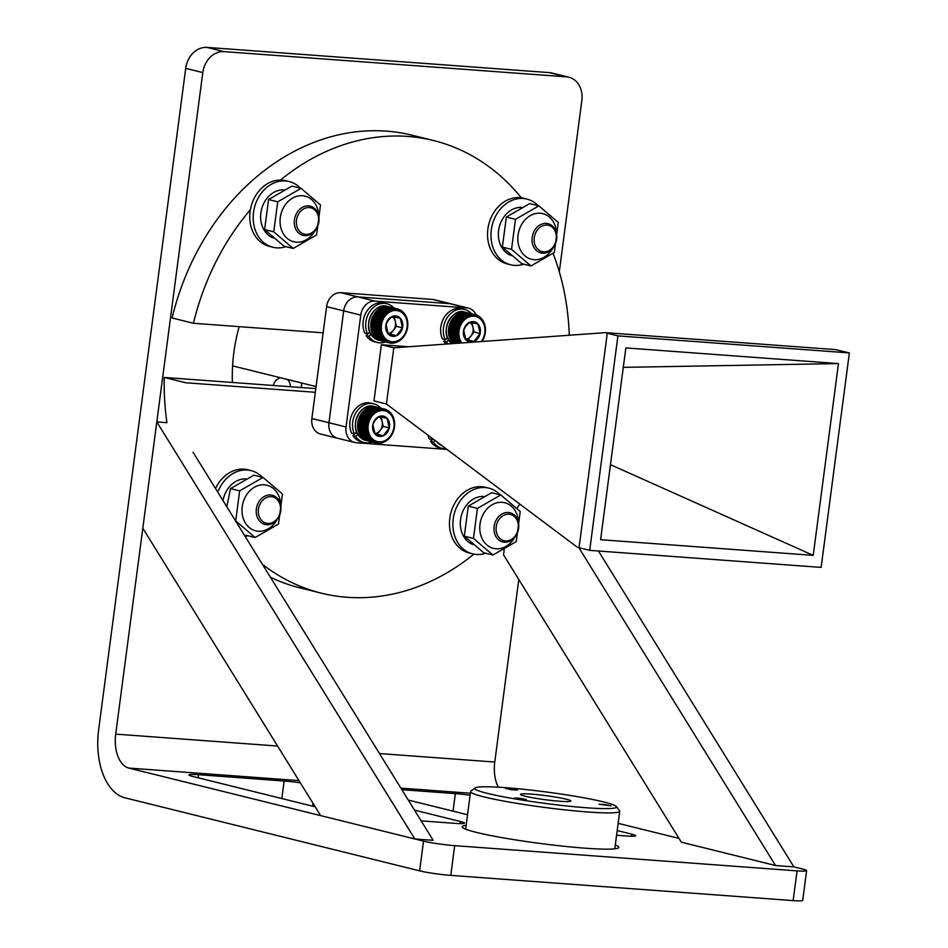 <?xml version="1.0" encoding="UTF-8"?>
<svg xmlns="http://www.w3.org/2000/svg" width="948" height="948" viewBox="0 0 948 948"><rect width="100%" height="100%" fill="white"/><g stroke="black" fill="none" stroke-linecap="round" stroke-linejoin="round"><path stroke-width="1.42" d="M466.143 825.353A78.98 6.352 7.5 0 0 462.162 826.775A78.98 6.352 7.5 0 0 503.909 837.973A78.98 6.352 7.5 0 0 585.307 848.199A78.98 6.352 7.5 0 0 618.771 847.394A78.98 6.352 7.5 0 0 615.288 844.988M277.574 746.04L115.703 734.119L202.801 72.581A22.562 18.296 -76.1 0 1 224.072 51.63L566.442 76.847A22.562 18.296 -76.1 0 1 568.942 77.25A22.562 18.296 -76.1 0 1 581.847 100.5L559.296 271.827M518.793 579.477L494.761 762.038A30.087 17.431 -85.8 0 0 498.293 787.184M239.169 326.645A150.424 122.008 103.9 0 0 232.402 382.471M224.072 51.63L206.996 47.4L549.366 72.617L566.442 76.847M206.996 47.4A22.562 18.296 103.9 0 0 185.713 68.351L202.801 72.581M115.703 734.119A30.087 17.431 -85.8 0 0 128.881 768.081L423.543 841.125L419.62 870.856L124.958 797.813A60.174 34.863 94.2 0 1 98.628 729.889L185.713 68.351M618.143 823.326L678.993 838.411M598.437 551.001L793.879 866.887L802.589 869.043A22.562 1.813 -172.5 0 1 806.618 870.643A22.562 1.813 -172.5 0 1 797.067 870.868L454.696 845.652A22.562 1.813 -172.5 0 1 423.543 841.125M568.942 77.25L551.855 73.02A22.562 18.296 103.9 0 0 549.366 72.617M419.62 870.856A22.562 1.813 7.5 0 0 450.774 875.383L793.144 900.6A22.562 1.813 7.5 0 0 802.707 900.375L806.618 870.643M300.326 782.823A22.562 1.813 7.5 0 0 284.151 781.01L198.559 774.706A22.562 1.813 7.5 0 0 188.996 774.931A22.562 1.813 7.5 0 0 193.025 776.53L315.174 806.807M421.137 820.861L454.969 823.35A22.562 1.813 7.5 0 0 464.52 823.125A22.562 1.813 7.5 0 0 460.491 821.525L414.489 810.125M470.113 795.23A22.562 1.813 7.5 0 0 455.324 793.618L401.845 789.684M616.567 835.259L626.154 835.958A22.562 1.813 7.5 0 0 635.705 835.733A22.562 1.813 7.5 0 0 631.676 834.133L617.195 830.543M408.268 800.065L467.542 814.747M519.86 798.252L526.341 799.591L520.89 799.365L514.409 798.026L519.86 798.252M510.972 788.677L517.454 790.016L512.003 789.779L505.521 788.44L510.972 788.677M604.575 804.496L611.057 805.836L599.124 804.26L604.575 804.496M539.554 791.118A71.456 5.747 7.5 0 0 475.102 787.942A71.456 5.747 7.5 0 0 551.748 804.26A71.456 5.747 7.5 0 0 616.33 806.535A71.456 5.747 7.5 0 0 539.554 791.118M475.102 787.942L470.895 791.142A75.212 6.043 7.5 0 0 470.587 791.592A75.212 6.043 7.5 0 0 551.582 808.324A75.212 6.043 7.5 0 0 619.731 811.227A75.212 6.043 7.5 0 0 619.554 810.706L616.33 806.535M543.488 795.36A25.406 2.038 -172.5 0 1 570.85 801.013A25.406 2.038 -172.5 0 1 547.826 800.029A25.406 2.038 -172.5 0 1 520.464 794.377A25.406 2.038 -172.5 0 1 543.488 795.36M473.893 554.13A233.161 189.114 -76.1 0 1 321.372 593.175L300.018 587.879A233.161 189.114 -76.1 0 1 270.393 577.214M193.025 452.172L433.177 840.319L414.833 838.968L156.811 421.931L166.943 422.678A233.161 189.114 -76.1 0 1 164.265 377.446L315.814 388.609M519.871 504.099A233.161 189.114 -76.1 0 1 516.956 508.223M321.372 593.175A233.161 189.114 -76.1 0 1 262.395 564.285M315.329 392.294L185.618 382.743L164.265 377.446M323.149 332.831L193.439 323.28L172.086 317.983A233.161 189.114 -76.1 0 1 412.214 135.244L433.568 140.541A233.161 189.114 -76.1 0 1 521.317 197.788M193.439 323.28A233.161 189.114 -76.1 0 1 250.391 209.674M280.478 180.049A233.161 189.114 -76.1 0 1 433.568 140.541M553.099 253.472A233.161 189.114 -76.1 0 1 569.262 335.26M156.811 421.931L142.816 528.226L320.625 815.612L414.833 838.968M504.206 549.591L503.518 554.793L681.328 842.18L775.535 865.536L578.873 547.66M793.879 866.887L775.535 865.536M552.921 248.044A23.51 19.067 -76.1 0 1 534.103 259.705A23.51 19.067 -76.1 0 1 518.058 235.068A23.51 19.067 -76.1 0 1 540.218 213.241A23.51 19.067 -76.1 0 1 556.512 233.599M530.951 265.95L554.319 252.512L558.277 222.472L538.855 205.87L515.487 219.32L511.529 249.36L530.951 265.95L521.803 263.686L502.381 247.084L511.529 249.36M515.487 219.32L506.339 217.045L502.381 247.084M538.855 205.87L529.707 203.607L506.339 217.045M511.375 255.581A24.826 20.133 -76.1 0 1 499.027 228.101A24.826 20.133 -76.1 0 1 521.59 207.363M526.946 199.068L523.533 198.227A33.844 27.456 103.9 0 0 489.986 220.339A33.844 27.456 103.9 0 0 500.781 261.198A33.844 27.456 103.9 0 0 507.239 263.923L510.652 264.776A33.844 27.456 -76.1 0 1 504.194 262.039A33.844 27.456 -76.1 0 1 493.41 221.192A33.844 27.456 -76.1 0 1 526.946 199.068A33.844 27.456 -76.1 0 1 533.404 201.806A33.844 27.456 -76.1 0 1 538.215 205.716M523.723 264.16A33.844 27.456 -76.1 0 1 510.652 264.776M546.38 223.408A15.038 12.206 -76.1 0 1 548.039 223.669A15.038 12.206 -76.1 0 1 556.488 240.2A15.038 12.206 -76.1 0 1 542.469 253.14A15.038 12.206 -76.1 0 1 540.798 252.879A15.038 12.206 -76.1 0 1 532.361 236.348A15.038 12.206 -76.1 0 1 546.38 223.408M547.043 225.103A13.545 10.985 -76.1 0 1 556.286 239.299A13.545 10.985 -76.1 0 1 543.512 251.86A13.545 10.985 -76.1 0 1 534.269 237.675A13.545 10.985 -76.1 0 1 547.043 225.103M488.884 488.149L485.471 487.296A33.844 27.456 103.9 0 0 451.935 509.42A33.844 27.456 103.9 0 0 462.719 550.267A33.844 27.456 103.9 0 0 469.189 553.004L472.602 553.845A33.844 27.456 -76.1 0 1 466.132 551.12A33.844 27.456 -76.1 0 1 455.348 510.261A33.844 27.456 -76.1 0 1 488.884 488.149A33.844 27.456 -76.1 0 1 495.354 490.874A33.844 27.456 -76.1 0 1 500.153 494.785M485.672 553.241A33.844 27.456 -76.1 0 1 472.602 553.845M289.176 181.554L285.763 180.713A33.844 27.456 103.9 0 0 252.227 202.825A33.844 27.456 103.9 0 0 263.011 243.683A33.844 27.456 103.9 0 0 269.469 246.409L272.894 247.262A33.844 27.456 -76.1 0 1 266.424 244.525A33.844 27.456 -76.1 0 1 255.64 203.678A33.844 27.456 -76.1 0 1 289.176 181.554A33.844 27.456 -76.1 0 1 295.634 184.291A33.844 27.456 -76.1 0 1 300.445 188.202M285.964 246.646A33.844 27.456 -76.1 0 1 272.894 247.262M217.791 492.19A33.844 27.456 -76.1 0 1 251.113 470.635A33.844 27.456 -76.1 0 1 257.583 473.36A33.844 27.456 -76.1 0 1 262.395 477.271M247.902 535.727A33.844 27.456 -76.1 0 1 245.177 536.461M251.113 470.635L247.701 469.781A33.844 27.456 103.9 0 0 215.54 488.564M473.313 544.662A24.826 20.133 -76.1 0 1 460.965 517.17A24.826 20.133 -76.1 0 1 483.539 496.444M273.605 238.067A24.826 20.133 -76.1 0 1 261.257 210.586A24.826 20.133 -76.1 0 1 283.819 189.849M223.005 500.639A24.826 20.133 -76.1 0 1 245.769 478.93M514.871 537.125A23.51 19.067 -76.1 0 1 496.053 548.774A23.51 19.067 -76.1 0 1 479.996 524.137A23.51 19.067 -76.1 0 1 502.167 502.322A23.51 19.067 -76.1 0 1 518.449 522.68M492.889 555.03L516.269 541.581L520.227 511.541L500.805 494.951L477.425 508.389L473.467 538.428L492.889 555.03L483.741 552.767L464.33 536.165L473.467 538.428M477.425 508.389L468.276 506.125L464.33 536.165M500.805 494.951L491.656 492.687L468.276 506.125M315.163 230.53A23.51 19.067 -76.1 0 1 296.333 242.19A23.51 19.067 -76.1 0 1 280.288 217.554A23.51 19.067 -76.1 0 1 302.448 195.726A23.51 19.067 -76.1 0 1 318.741 216.085M293.181 248.435L316.561 234.997L320.507 204.958L301.085 188.356L277.717 201.806L273.759 231.845L293.181 248.435L284.033 246.172L264.611 229.582L273.759 231.845M277.717 201.806L268.568 199.53L264.611 229.582M301.085 188.356L291.948 186.092L268.568 199.53M277.1 519.611A23.51 19.067 -76.1 0 1 258.283 531.259A23.51 19.067 -76.1 0 1 242.238 506.623A23.51 19.067 -76.1 0 1 264.397 484.807A23.51 19.067 -76.1 0 1 280.679 505.166M255.119 537.516L278.499 524.066L282.457 494.026L263.034 477.436L239.654 490.874L235.708 520.914L255.119 537.516L245.982 535.253M239.654 490.874L230.506 488.611L226.821 506.789M263.034 477.436L253.886 475.173L230.506 488.611M508.318 512.477A15.038 12.206 -76.1 0 1 509.988 512.75A15.038 12.206 -76.1 0 1 518.426 529.268A15.038 12.206 -76.1 0 1 504.407 542.22A15.038 12.206 -76.1 0 1 502.748 541.948A15.038 12.206 -76.1 0 1 494.299 525.429A15.038 12.206 -76.1 0 1 508.318 512.477M508.981 514.183A13.545 10.985 -76.1 0 1 518.224 528.368A13.545 10.985 -76.1 0 1 505.462 540.941A13.545 10.985 -76.1 0 1 496.219 526.744A13.545 10.985 -76.1 0 1 508.981 514.183M308.61 205.894A15.038 12.206 -76.1 0 1 310.269 206.154A15.038 12.206 -76.1 0 1 318.718 222.685A15.038 12.206 -76.1 0 1 304.699 235.625A15.038 12.206 -76.1 0 1 303.04 235.365A15.038 12.206 -76.1 0 1 294.591 218.834A15.038 12.206 -76.1 0 1 308.61 205.894M309.273 207.588A13.545 10.985 -76.1 0 1 318.516 221.785A13.545 10.985 -76.1 0 1 305.742 234.346A13.545 10.985 -76.1 0 1 296.499 220.161A13.545 10.985 -76.1 0 1 309.273 207.588M270.559 494.975A15.038 12.206 -76.1 0 1 272.218 495.235A15.038 12.206 -76.1 0 1 280.655 511.754A15.038 12.206 -76.1 0 1 266.637 524.706A15.038 12.206 -76.1 0 1 264.978 524.434A15.038 12.206 -76.1 0 1 256.529 507.915A15.038 12.206 -76.1 0 1 270.559 494.975M271.211 496.669A13.545 10.985 -76.1 0 1 280.454 510.854A13.545 10.985 -76.1 0 1 267.692 523.426A13.545 10.985 -76.1 0 1 258.449 509.23A13.545 10.985 -76.1 0 1 271.211 496.669M476.121 314.937A15.038 12.206 103.9 0 0 468.62 308.183A15.038 12.206 103.9 0 0 466.961 307.91L449.885 303.68L357.87 296.902L374.946 301.132A15.038 12.206 103.9 0 0 360.761 315.103L346.044 426.967A15.038 12.206 103.9 0 0 354.647 442.467L337.559 438.237A15.038 12.206 -76.1 0 1 328.956 422.737L343.686 310.873L328.956 422.737A15.038 12.206 103.9 0 0 337.559 438.249A15.038 12.206 103.9 0 0 337.938 438.332M337.559 438.249L320.483 434.006A15.038 12.206 -76.1 0 1 311.868 418.506L346.044 426.967M360.761 315.103L326.598 306.642L311.868 418.506M326.598 306.642A15.038 12.206 -76.1 0 1 340.782 292.671L357.823 296.902M449.838 303.68L432.798 299.45L340.782 292.671M432.798 299.45A15.038 12.206 -76.1 0 1 434.457 299.722L451.165 303.858M316.075 386.571L232.58 365.881M290.396 386.737A10.701 8.674 103.9 0 0 287.505 379.496M280.324 377.719A10.701 8.674 103.9 0 0 273.285 385.481M301.251 387.542L301.843 383.051M381.369 344.74L393.811 347.821L386.417 403.99L373.974 400.909L381.369 344.74L409.015 346.778M386.417 403.99L577.19 547.126L579.038 547.719L607.277 333.246L605.428 332.653L393.811 347.821M354.647 442.467A15.038 12.206 103.9 0 0 356.306 442.74L447.006 449.411M605.428 332.653L835.389 349.599L849.372 352.929L617.93 335.876L607.277 333.246M617.93 335.876L589.692 550.35L579.038 547.719M589.692 550.35L821.134 567.402L849.372 352.929M838.47 363.582L813.218 555.362L600.594 539.708L625.846 347.916L838.47 363.582L623.286 367.362M813.218 555.362L610.476 464.686M449.885 303.68A15.038 12.206 -76.1 0 1 451.544 303.941L468.62 308.183M343.686 310.873A15.038 12.206 -76.1 0 1 357.87 296.902M374.946 301.132L466.961 307.91M447.527 337.772L445.133 339.526L442.42 338.863A19.967 16.187 -76.1 0 1 443.747 318.173A19.967 16.187 -76.1 0 1 459.638 308.432A19.967 16.187 -76.1 0 1 461.842 308.787L464.556 309.451A19.967 16.187 -76.1 0 1 471.547 313.741M445.133 339.526A19.967 16.187 -76.1 0 1 446.461 318.848A19.967 16.187 -76.1 0 1 462.351 309.107A19.967 16.187 -76.1 0 1 464.556 309.451M446.081 344.112A19.967 16.187 -76.1 0 1 443.794 341.363L446.508 342.027L448.605 339.941M448.013 343.97A19.967 16.187 -76.1 0 1 446.508 342.027M443.794 341.363L447.018 338.152M469.627 322.332A8.959 7.264 -76.1 0 1 472.957 327.238A8.959 7.264 -76.1 0 1 471.026 335.983L474.047 332.037L471.926 322.676M465.906 325.318A10.345 8.39 103.9 0 0 463.691 330.141L465.918 326.005L469.722 322.249A10.345 8.39 103.9 0 0 465.906 325.318M455.407 343.437L452.362 342.69A17.479 14.173 103.9 0 0 452.587 342.927A17.479 14.173 103.9 0 0 452.8 343.164L454.258 343.52M456.675 343.354L451.935 342.181A17.479 14.173 103.9 0 1 451.544 341.647L458.014 343.259M451.153 341.09A17.479 14.173 103.9 0 1 450.798 340.522L459.733 342.501L459.33 343.117L451.153 341.09L451.414 340.439M450.466 339.917A17.479 14.173 103.9 0 1 450.158 339.313L459.093 341.327L458.642 341.944L450.466 339.917L450.774 339.266M449.862 338.673A17.479 14.173 103.9 0 1 449.601 338.021L458.536 340.083L458.038 340.699L449.862 338.673L450.217 338.021M449.364 337.358A17.479 14.173 103.9 0 1 449.151 336.682L458.085 338.78L457.54 339.384L449.364 337.358L449.767 336.718M448.961 335.971A17.479 14.173 103.9 0 1 448.807 335.272L457.742 337.417L457.137 337.998L448.961 335.971L449.423 335.355M448.665 334.549A17.479 14.173 103.9 0 1 448.558 333.826L457.493 336.007L456.841 336.576L448.665 334.549L449.174 333.945M448.428 332.345L457.374 334.964L448.487 333.092L448.428 332.345A17.479 14.173 103.9 0 0 448.487 333.092M448.404 330.852L457.315 333.506L448.404 331.599L448.404 330.852A17.479 14.173 103.9 0 0 448.404 331.599M448.487 329.347L457.351 332.037L448.44 330.094L449.044 329.975L448.487 329.347A17.479 14.173 103.9 0 0 448.44 330.094M448.688 327.83L457.505 330.568L448.582 328.577L448.688 327.83A17.479 14.173 103.9 0 0 448.582 328.577M448.985 326.337L457.766 329.098L448.831 327.084L449.53 326.645L448.985 326.337A17.479 14.173 103.9 0 0 448.831 327.084M449.399 324.868L458.121 327.653L449.186 325.591L449.921 325.211L449.399 324.868A17.479 14.173 103.9 0 0 449.186 325.591M449.909 323.434L458.714 325.863L449.636 324.145L450.264 324.18L449.909 323.434A17.479 14.173 103.9 0 0 449.636 324.145M450.513 322.047L459.306 324.5L450.205 322.735L450.513 322.047A17.479 14.173 103.9 0 0 450.205 322.735M451.212 320.72L459.97 323.197L450.857 321.372L451.663 321.135L451.212 320.72A17.479 14.173 103.9 0 0 450.857 321.372M459.78 322.107L451.604 320.08A17.479 14.173 103.9 0 1 452.006 319.464L460.171 321.491L460.74 321.964L459.78 322.107A17.479 14.173 103.9 0 0 459.389 322.747M460.61 320.874L452.433 318.848A17.479 14.173 103.9 0 1 452.871 318.279L461.048 320.306L461.344 321.111L460.61 320.874A17.479 14.173 103.9 0 0 460.171 321.491M461.522 319.737L453.345 317.71A17.479 14.173 103.9 0 1 453.819 317.177L461.996 319.203L462.494 319.713L461.522 319.737A17.479 14.173 103.9 0 0 461.048 320.306M462.494 318.682L454.329 316.656A17.479 14.173 103.9 0 1 454.839 316.17L463.003 318.196L463.205 318.99L462.494 318.682A17.479 14.173 103.9 0 0 461.996 319.203M463.548 317.734L455.372 315.708A17.479 14.173 103.9 0 1 455.905 315.269L463.548 317.734A17.479 14.173 103.9 0 0 463.003 318.196M464.65 316.881L456.474 314.854A17.479 14.173 103.9 0 1 457.043 314.475L464.65 316.881A17.479 14.173 103.9 0 0 464.082 317.296M465.8 316.146L457.623 314.12A17.479 14.173 103.9 0 1 458.204 313.8L465.8 316.146A17.479 14.173 103.9 0 0 465.207 316.502M466.985 315.53L458.808 313.504A17.479 14.173 103.9 0 1 459.413 313.243L466.985 315.53A17.479 14.173 103.9 0 0 466.38 315.826M468.205 315.032L460.029 313.006A17.479 14.173 103.9 0 1 460.645 312.804L468.205 315.032A17.479 14.173 103.9 0 0 467.589 315.269M469.45 314.665L461.273 312.639A17.479 14.173 103.9 0 1 461.901 312.496L469.45 314.665A17.479 14.173 103.9 0 0 468.822 314.831M470.706 314.416L462.529 312.39A17.479 14.173 103.9 0 1 463.145 312.319L470.706 314.416A17.479 14.173 103.9 0 0 470.066 314.523M471.962 314.309L463.785 312.283A17.479 14.173 103.9 0 1 464.401 312.283L471.962 314.309A17.479 14.173 103.9 0 0 471.322 314.345M473.206 314.333L465.03 312.307A17.479 14.173 103.9 0 1 465.646 312.366L473.206 314.333A17.479 14.173 103.9 0 0 472.578 314.309M474.438 314.487L466.262 312.461A17.479 14.173 103.9 0 1 466.866 312.579L474.438 314.487A17.479 14.173 103.9 0 0 473.822 314.392M475.766 314.843L475.635 314.772A17.479 14.173 103.9 0 0 475.173 314.641A17.479 14.173 103.9 0 0 475.031 314.606M476.998 315.34L476.808 315.186A17.479 14.173 103.9 0 0 476.263 314.973L476.358 315.174A17.301 14.03 103.9 0 1 477.045 315.435L476.808 315.186M478.148 315.945L477.934 315.72A17.479 14.173 103.9 0 0 477.436 315.471L477.982 315.743M479.226 316.679L479.001 316.371A17.479 14.173 103.9 0 0 478.562 316.087M480.245 317.509L480.008 317.153A17.479 14.173 103.9 0 0 479.617 316.833M481.169 318.457L480.956 318.03A17.479 14.173 103.9 0 0 480.6 317.675M458.204 313.8L466.44 316.549M456.995 315.186L465.314 317.248M455.917 316.004L464.224 318.066M454.886 316.928L463.205 318.99M453.914 317.936L462.233 319.997M453.026 319.049L461.344 321.111M452.208 320.234L460.515 322.296M457.493 336.007L449.234 334.336M457.742 337.417L449.506 335.722M458.085 338.78L449.885 337.073M458.536 340.083L450.359 338.365M459.093 341.327L450.94 339.597M459.733 342.501L451.604 340.747M484.677 335.663L484.89 334.81A17.301 14.03 103.9 0 1 484.665 335.687L484.487 336.267A17.301 14.03 103.9 0 1 484.203 337.121L483.99 337.689A17.301 14.03 103.9 0 1 483.646 338.519L483.397 339.064A17.301 14.03 103.9 0 1 482.994 339.858L482.71 340.379A17.301 14.03 103.9 0 1 482.248 341.138L482.188 341.126M484.89 334.81L485.021 334.217A17.301 14.03 103.9 0 0 485.186 333.329L485.269 332.736A17.301 14.03 103.9 0 0 485.376 331.847L485.412 331.243A17.301 14.03 103.9 0 0 485.447 330.354L485.447 329.75A17.301 14.03 103.9 0 0 485.423 328.861L485.376 328.269A17.301 14.03 103.9 0 0 485.281 327.404L485.198 326.823A17.301 14.03 103.9 0 0 485.044 325.97L484.914 325.413A17.301 14.03 103.9 0 0 484.689 324.583L484.523 324.038A17.301 14.03 103.9 0 0 484.238 323.256L484.037 322.735A17.301 14.03 103.9 0 0 483.693 321.988L483.444 321.502A17.301 14.03 103.9 0 0 483.042 320.791L482.757 320.329A17.301 14.03 103.9 0 0 482.307 319.677L481.821 319.026A17.479 14.173 103.9 0 0 481.501 318.635M481.394 318.504L481.489 318.658A17.301 14.03 103.9 0 1 481.987 319.263L481.821 319.026M480.482 317.58L480.589 317.734A17.301 14.03 103.9 0 1 481.134 318.279L480.956 318.03M479.51 316.751L479.617 316.928A17.301 14.03 103.9 0 1 480.209 317.402L480.008 317.153M478.467 316.028L478.586 316.217A17.301 14.03 103.9 0 1 479.214 316.632L479.001 316.371M477.365 315.435L477.496 315.637A17.301 14.03 103.9 0 1 478.159 315.968L477.934 315.72M475.185 314.831A17.301 14.03 103.9 0 1 475.896 315.02L464.899 312.093A17.479 14.173 103.9 0 0 448.368 321.621A17.479 14.173 103.9 0 0 450.49 342.406A17.479 14.173 103.9 0 0 451.852 343.697L450.395 342.358C439.481 332.037 451.544 307.472 464.899 312.093M465.729 339.455L468.004 339.929L471.026 335.983A8.959 7.264 -76.1 0 1 465.598 339.183M465.859 339.74A10.345 8.39 103.9 0 0 474.083 341.434A10.345 8.39 103.9 0 0 480.115 333.542A10.345 8.39 103.9 0 0 477.946 323.955A10.345 8.39 103.9 0 0 469.722 322.249L477.946 323.955L480.115 333.542L474.083 341.434L465.859 339.74L463.691 330.141A10.345 8.39 103.9 0 0 465.859 339.74M474.047 332.037L480.115 333.542M468.004 339.929L474.083 341.434M369.886 332.061L367.48 333.815L364.779 333.139A19.967 16.187 -76.1 0 1 366.094 312.449A19.967 16.187 -76.1 0 1 381.997 302.708A19.967 16.187 -76.1 0 1 384.201 303.064L386.914 303.739A19.967 16.187 -76.1 0 1 393.906 308.029M367.48 333.815A19.967 16.187 -76.1 0 1 368.808 313.124A19.967 16.187 -76.1 0 1 384.71 303.384A19.967 16.187 -76.1 0 1 386.914 303.739M385.492 341.967A19.967 16.187 -76.1 0 1 379.508 342.844A19.967 16.187 -76.1 0 1 377.304 342.489A19.967 16.187 -76.1 0 1 368.867 336.315L370.964 334.217M377.304 342.489L374.59 341.813A19.967 16.187 -76.1 0 1 366.153 335.639L368.867 336.315M366.153 335.639L369.365 332.428M391.986 316.608A8.959 7.264 -76.1 0 1 395.316 321.526A8.959 7.264 -76.1 0 1 393.384 330.26L396.394 326.313L394.273 316.952M388.265 319.606A10.345 8.39 103.9 0 0 386.049 324.417L388.277 320.282L392.081 316.525A10.345 8.39 103.9 0 0 388.265 319.606M382.471 338.483L374.294 336.457A17.479 14.173 103.9 0 1 373.903 335.936L382.814 337.879L382.471 338.483A17.479 14.173 103.9 0 0 382.897 338.993L374.721 336.967A17.479 14.173 103.9 0 0 374.934 337.204A17.479 14.173 103.9 0 0 375.159 337.441L383.336 339.467A17.479 14.173 103.9 0 0 383.798 339.929L376.107 338.329A17.479 14.173 103.9 0 1 375.621 337.903L383.798 339.929M373.512 335.367A17.479 14.173 103.9 0 1 373.156 334.798L382.091 336.789L381.689 337.393L373.512 335.367L373.773 334.727M372.825 334.206A17.479 14.173 103.9 0 1 372.505 333.589L381.44 335.616L380.989 336.232L372.825 334.206L373.121 333.554M372.22 332.949A17.479 14.173 103.9 0 1 371.96 332.31L380.895 334.371L380.397 334.976L372.22 332.949L372.576 332.31M371.723 331.634A17.479 14.173 103.9 0 1 371.509 330.959L380.444 333.056L379.887 333.66L371.723 331.634L372.126 330.994M371.32 330.26A17.479 14.173 103.9 0 1 371.154 329.56L380.089 331.693L379.496 332.286L371.32 330.26L371.77 329.631M371.024 328.826A17.479 14.173 103.9 0 1 370.917 328.115L379.852 330.283L379.2 330.852L371.024 328.826L371.533 328.221M370.786 326.633L379.733 329.24L370.834 327.368L371.391 326.787L370.786 326.633A17.479 14.173 103.9 0 0 370.834 327.368M370.763 325.128L379.674 327.783L370.763 325.875L370.763 325.128A17.479 14.173 103.9 0 0 370.763 325.875M370.846 323.624L379.71 326.313L370.786 324.37L371.426 323.849L370.846 323.624A17.479 14.173 103.9 0 0 370.786 324.37M371.047 322.119L379.864 324.844L370.929 322.865L371.545 322.782L371.047 322.119A17.479 14.173 103.9 0 0 370.929 322.865M371.343 320.625L380.112 323.375L371.178 321.36L371.889 320.922L371.343 320.625A17.479 14.173 103.9 0 0 371.178 321.36M371.758 319.156L380.48 321.929L371.533 319.879L372.161 319.867L371.758 319.156A17.479 14.173 103.9 0 0 371.533 319.879M372.268 317.722L381.072 320.14L371.995 318.421L372.268 317.722A17.479 14.173 103.9 0 0 371.995 318.421M372.872 316.336L381.653 318.789L372.552 317.011L372.872 316.336A17.479 14.173 103.9 0 0 372.552 317.011M373.571 315.009L382.328 317.485L373.216 315.648L373.571 315.009A17.479 14.173 103.9 0 0 373.216 315.648M382.127 316.383L373.962 314.357A17.479 14.173 103.9 0 1 374.353 313.741L382.53 315.767L382.874 316.573L382.127 316.383A17.479 14.173 103.9 0 0 381.748 317.023M382.956 315.163L374.792 313.136A17.479 14.173 103.9 0 1 375.23 312.556L383.407 314.582L383.691 315.388L382.956 315.163A17.479 14.173 103.9 0 0 382.53 315.767M383.869 314.013L375.692 311.987A17.479 14.173 103.9 0 1 376.178 311.454L384.355 313.48L384.852 314.001L383.869 314.013A17.479 14.173 103.9 0 0 383.407 314.582M384.852 312.959L376.676 310.944A17.479 14.173 103.9 0 1 377.186 310.458L385.362 312.485L385.552 313.267L384.852 312.959A17.479 14.173 103.9 0 0 384.355 313.48M385.895 312.011L377.731 309.984A17.479 14.173 103.9 0 1 378.264 309.546L385.895 312.011A17.479 14.173 103.9 0 0 385.362 312.485M386.997 311.157L378.833 309.131A17.479 14.173 103.9 0 1 379.39 308.752L386.997 311.157A17.479 14.173 103.9 0 0 386.44 311.572M388.159 310.423L379.982 308.396A17.479 14.173 103.9 0 1 380.563 308.076L388.159 310.423A17.479 14.173 103.9 0 0 387.566 310.778M389.344 309.806L381.167 307.78A17.479 14.173 103.9 0 1 381.771 307.519L389.344 309.806A17.479 14.173 103.9 0 0 388.739 310.103M390.564 309.309L382.388 307.282A17.479 14.173 103.9 0 1 383.004 307.093L390.564 309.309A17.479 14.173 103.9 0 0 389.948 309.546M391.808 308.941L383.632 306.915A17.479 14.173 103.9 0 1 384.248 306.785L391.808 308.941A17.479 14.173 103.9 0 0 391.18 309.119M393.053 308.704L384.888 306.678A17.479 14.173 103.9 0 1 385.504 306.607L393.053 308.704A17.479 14.173 103.9 0 0 392.425 308.811M394.309 308.598L386.144 306.571A17.479 14.173 103.9 0 1 386.76 306.56L394.309 308.598A17.479 14.173 103.9 0 0 393.681 308.633M395.565 308.61L387.388 306.583A17.479 14.173 103.9 0 1 388.005 306.642L395.565 308.61A17.479 14.173 103.9 0 0 394.937 308.586M396.785 308.764L388.621 306.737A17.479 14.173 103.9 0 1 389.213 306.868L396.785 308.764A17.479 14.173 103.9 0 0 396.169 308.669M398.124 309.131L397.994 309.048A17.479 14.173 103.9 0 0 397.532 308.93A17.479 14.173 103.9 0 0 397.39 308.894M399.357 309.617L399.167 309.463A17.479 14.173 103.9 0 0 398.61 309.249M400.293 309.996L400.909 310.719L400.293 309.996A17.479 14.173 103.9 0 0 399.795 309.747M401.585 310.956L401.36 310.66A17.479 14.173 103.9 0 0 400.921 310.363M402.592 311.797L402.367 311.43A17.479 14.173 103.9 0 0 401.976 311.11M403.528 312.733L403.303 312.319A17.479 14.173 103.9 0 0 402.959 311.963M390.173 309.795A17.301 14.03 103.9 0 1 390.896 309.522L391.157 309.771M380.563 308.076L388.799 310.826M379.354 309.475L387.661 311.536M378.264 310.28L386.583 312.342M377.245 311.205L385.552 313.267M376.273 312.224L384.592 314.286M375.372 313.326L383.691 315.388M374.555 314.511L382.874 316.573M379.852 330.283L371.58 328.612M380.089 331.693L371.865 330.011M380.444 333.056L372.244 331.362M380.895 334.371L372.718 332.653M381.44 335.616L373.287 333.874M382.091 336.789L373.962 335.023M382.897 338.993L383.904 338.922L383.336 339.467M388.644 342.738L380.48 340.711A17.479 14.173 103.9 0 1 379.887 340.522L388.644 342.738A17.479 14.173 103.9 0 0 389.118 342.856A17.479 14.173 103.9 0 0 389.249 342.892L389.853 343.01A17.479 14.173 103.9 0 0 390.469 343.105L390.695 343.069M390.469 343.105L390.801 342.998A17.301 14.03 103.9 0 1 390.078 342.892L389.355 342.892M391.145 343.176A17.479 14.173 103.9 0 0 391.714 343.2L392.034 343.081A17.301 14.03 103.9 0 1 391.299 343.046L391.761 343.2M393.029 343.152L392.389 343.2A17.479 14.173 103.9 0 0 392.958 343.152L393.266 343.034A17.301 14.03 103.9 0 1 392.531 343.081L392.33 343.188M393.716 343.058A17.479 14.173 103.9 0 0 394.214 342.975L394.51 342.844A17.301 14.03 103.9 0 1 393.776 342.975L393.586 343.081M394.984 342.809A17.479 14.173 103.9 0 0 395.47 342.666L395.743 342.536A17.301 14.03 103.9 0 1 395.008 342.738L394.842 342.844M396.228 342.418A17.479 14.173 103.9 0 0 396.702 342.24L396.963 342.11A17.301 14.03 103.9 0 1 396.24 342.382L396.074 342.465M398.527 341.126L398.16 341.553A17.301 14.03 103.9 0 1 397.449 341.896L397.295 341.979M399.452 340.64L399.309 340.865A17.301 14.03 103.9 0 1 398.634 341.292L398.492 341.351M400.542 339.858L400.423 340.083A17.301 14.03 103.9 0 1 399.772 340.569L399.641 340.616M401.585 338.969L401.49 339.183A17.301 14.03 103.9 0 1 400.862 339.728L400.743 339.775M402.568 337.974L402.497 338.187A17.301 14.03 103.9 0 1 401.905 338.791L401.786 338.815M403.481 336.896L403.421 337.097A17.301 14.03 103.9 0 1 402.876 337.761L402.77 337.761M403.706 336.587L403.777 336.635A17.301 14.03 103.9 0 0 404.286 335.912L404.606 335.426A17.301 14.03 103.9 0 0 405.057 334.668L405.353 334.146A17.301 14.03 103.9 0 0 405.744 333.341L406.005 332.795A17.301 14.03 103.9 0 0 406.348 331.966L406.562 331.409A17.301 14.03 103.9 0 0 406.846 330.556L407.024 329.963A17.301 14.03 103.9 0 0 407.249 329.098L407.379 328.506A17.301 14.03 103.9 0 0 407.533 327.617L407.628 327.013A17.301 14.03 103.9 0 0 407.723 326.124L407.77 325.519A17.301 14.03 103.9 0 0 407.806 324.631L407.806 324.026A17.301 14.03 103.9 0 0 407.782 323.149L407.735 322.557A17.301 14.03 103.9 0 0 407.64 321.68L407.557 321.099A17.301 14.03 103.9 0 0 407.403 320.258L407.273 319.689A17.301 14.03 103.9 0 0 407.048 318.872L406.882 318.327A17.301 14.03 103.9 0 0 406.597 317.533L406.384 317.011A17.301 14.03 103.9 0 0 406.052 316.265L405.803 315.779A17.301 14.03 103.9 0 0 405.4 315.068L405.116 314.618A17.301 14.03 103.9 0 0 404.666 313.966L404.168 313.302A17.479 14.173 103.9 0 0 403.848 312.911M403.741 312.793L403.848 312.935A17.301 14.03 103.9 0 1 404.346 313.539L404.168 313.302M402.841 311.856L402.947 312.022A17.301 14.03 103.9 0 1 403.493 312.556L403.303 312.319M401.869 311.027L401.976 311.205A17.301 14.03 103.9 0 1 402.568 311.679L402.367 311.43M400.826 310.316L400.945 310.506A17.301 14.03 103.9 0 1 401.573 310.908L401.36 310.66M399.724 309.712L399.855 309.913A17.301 14.03 103.9 0 1 400.506 310.245M399.404 309.712L398.717 309.451A17.301 14.03 103.9 0 1 399.404 309.712M397.544 309.119A17.301 14.03 103.9 0 1 398.243 309.297L387.258 306.382A17.479 14.173 103.9 0 0 370.727 315.909A17.479 14.173 103.9 0 0 372.837 336.682A17.479 14.173 103.9 0 0 378.844 340.308L389.592 342.785A17.301 14.03 103.9 0 1 388.881 342.607M387.732 342.192L379.307 340.296A17.479 14.173 103.9 0 1 378.738 340.048L387.732 342.192A17.301 14.03 103.9 0 0 388.419 342.453M386.618 341.659L378.181 339.763A17.479 14.173 103.9 0 1 377.648 339.443L386.618 341.659A17.301 14.03 103.9 0 0 387.282 341.991M385.563 340.996L377.114 339.1A17.479 14.173 103.9 0 1 376.605 338.732L385.563 340.996A17.301 14.03 103.9 0 0 386.191 341.399M388.088 333.743L390.363 334.217L393.384 330.26A8.959 7.264 -76.1 0 1 387.957 333.459M388.218 334.016A10.345 8.39 103.9 0 0 396.43 335.722A10.345 8.39 103.9 0 0 402.473 327.83A10.345 8.39 103.9 0 0 400.293 318.232A10.345 8.39 103.9 0 0 392.081 316.525L400.293 318.232L402.473 327.83L396.43 335.722L388.218 334.016L386.049 324.417A10.345 8.39 103.9 0 0 388.218 334.016M381.072 340.865L388.976 342.821M396.394 326.313L402.473 327.83M390.363 334.217L396.43 335.722M378.809 416.67A8.959 7.264 -76.1 0 1 382.139 421.587A8.959 7.264 -76.1 0 1 380.207 430.333L383.229 426.387L381.108 417.013M375.088 419.668A10.345 8.39 103.9 0 0 372.872 424.491L375.1 420.343L378.916 416.599A10.345 8.39 103.9 0 0 375.088 419.668M369.293 438.545L361.117 436.518A17.479 14.173 103.9 0 1 360.726 435.997L369.649 437.94L369.293 438.545A17.479 14.173 103.9 0 0 369.72 439.054L361.544 437.028A17.479 14.173 103.9 0 0 361.769 437.265A17.479 14.173 103.9 0 0 361.982 437.502L370.158 439.528A17.479 14.173 103.9 0 0 370.621 439.991L362.93 438.391A17.479 14.173 103.9 0 1 362.456 437.964L370.621 439.991M360.335 435.44A17.479 14.173 103.9 0 1 359.979 434.871L368.914 436.85L368.511 437.466L360.335 435.44L360.596 434.788M359.648 434.267A17.479 14.173 103.9 0 1 359.339 433.651L368.274 435.677L367.824 436.293L359.648 434.267L359.956 433.615M359.043 433.011A17.479 14.173 103.9 0 1 358.782 432.371L367.717 434.433L367.22 435.037L359.043 433.011L359.399 432.371M358.545 431.696A17.479 14.173 103.9 0 1 358.332 431.02L367.267 433.118L366.722 433.722L358.545 431.696L358.948 431.056M358.143 430.321A17.479 14.173 103.9 0 1 357.989 429.622L366.923 431.755L366.319 432.347L358.143 430.321L358.605 429.693M357.846 428.899A17.479 14.173 103.9 0 1 357.74 428.176L366.675 430.356L366.023 430.925L357.846 428.899L358.356 428.295M357.609 426.695L366.556 429.302L357.669 427.43L357.609 426.695A17.479 14.173 103.9 0 0 357.669 427.43M357.586 425.19L366.497 427.844L357.586 425.936L357.586 425.19A17.479 14.173 103.9 0 0 357.586 425.936M357.68 423.685L366.532 426.375L357.621 424.431L358.226 424.313L357.68 423.685A17.479 14.173 103.9 0 0 357.621 424.431M357.87 422.18L366.686 424.905L357.763 422.926L357.87 422.18A17.479 14.173 103.9 0 0 357.763 422.926M358.166 420.687L366.947 423.436L358.012 421.422L358.711 420.983L358.166 420.687A17.479 14.173 103.9 0 0 358.012 421.422M358.581 419.217L367.421 421.611L358.368 419.94L359.102 419.549L358.581 419.217A17.479 14.173 103.9 0 0 358.368 419.94M359.091 417.784L367.907 420.213L358.818 418.483L359.446 418.518L359.091 417.784A17.479 14.173 103.9 0 0 358.818 418.483M359.695 416.397L368.488 418.85L359.387 417.073L360.003 417.156L359.695 416.397A17.479 14.173 103.9 0 0 359.387 417.073M360.394 415.07L369.151 417.547L360.039 415.722L360.844 415.485L360.394 415.07A17.479 14.173 103.9 0 0 360.039 415.722M368.962 416.445L360.785 414.418A17.479 14.173 103.9 0 1 361.188 413.802L369.365 415.828L369.708 416.634L368.962 416.445A17.479 14.173 103.9 0 0 368.571 417.096M369.791 415.224L361.615 413.198A17.479 14.173 103.9 0 1 362.053 412.617L370.23 414.643L370.763 415.141L369.791 415.224A17.479 14.173 103.9 0 0 369.365 415.828M370.704 414.075L362.527 412.048A17.479 14.173 103.9 0 1 363.001 411.515L371.178 413.541L371.675 414.063L370.704 414.075A17.479 14.173 103.9 0 0 370.23 414.643M371.675 413.032L363.511 411.005A17.479 14.173 103.9 0 1 364.02 410.52L372.197 412.546L372.386 413.328L371.675 413.032A17.479 14.173 103.9 0 0 371.178 413.541M372.73 412.072L364.553 410.046A17.479 14.173 103.9 0 1 365.087 409.619L372.73 412.072A17.479 14.173 103.9 0 0 372.197 412.546M373.832 411.231L365.655 409.204A17.479 14.173 103.9 0 1 366.224 408.825L373.832 411.231A17.479 14.173 103.9 0 0 373.263 411.645M374.981 410.484L366.805 408.458A17.479 14.173 103.9 0 1 367.397 408.138L374.981 410.484A17.479 14.173 103.9 0 0 374.389 410.851M376.166 409.868L368.002 407.841A17.479 14.173 103.9 0 1 368.594 407.581L376.166 409.868A17.479 14.173 103.9 0 0 375.562 410.164M377.387 409.37L369.222 407.344A17.479 14.173 103.9 0 1 369.827 407.154L377.387 409.37A17.479 14.173 103.9 0 0 376.771 409.607M378.631 409.003L370.455 406.976A17.479 14.173 103.9 0 1 371.083 406.846L378.631 409.003A17.479 14.173 103.9 0 0 378.003 409.181M379.887 408.766L371.711 406.739A17.479 14.173 103.9 0 1 372.339 406.668L379.887 408.766A17.479 14.173 103.9 0 0 379.247 408.872M381.143 408.659L372.967 406.633A17.479 14.173 103.9 0 1 373.583 406.621L381.143 408.659A17.479 14.173 103.9 0 0 380.504 408.695M382.388 408.671L374.211 406.656A17.479 14.173 103.9 0 1 374.827 406.716L382.388 408.671A17.479 14.173 103.9 0 0 381.76 408.647M383.62 408.825L375.444 406.799A17.479 14.173 103.9 0 1 376.048 406.929L383.62 408.825A17.479 14.173 103.9 0 0 383.004 408.742M384.947 409.192L384.817 409.109A17.479 14.173 103.9 0 0 384.355 408.991A17.479 14.173 103.9 0 0 384.213 408.955M386.18 409.678L385.99 409.524A17.479 14.173 103.9 0 0 385.445 409.311L385.54 409.512A17.301 14.03 103.9 0 1 386.227 409.773L385.421 409.311M388.407 411.017L388.182 410.721A17.479 14.173 103.9 0 0 387.744 410.437L388.253 410.757M389.427 411.859L389.19 411.491A17.479 14.173 103.9 0 0 388.799 411.171M390.351 412.795L390.138 412.38A17.479 14.173 103.9 0 0 389.782 412.024M376.996 409.856A17.301 14.03 103.9 0 1 377.719 409.583L377.979 409.832M367.397 408.138L375.621 410.887M366.177 409.536L374.496 411.598M365.099 410.342L373.405 412.404M364.068 411.266L372.386 413.328M363.096 412.285L371.415 414.347M362.207 413.387L370.526 415.449M361.389 414.572L369.708 416.634M366.675 430.356L358.415 428.674M366.923 431.755L358.688 430.072M367.267 433.118L359.067 431.423M367.717 434.433L359.541 432.715M368.274 435.677L360.121 433.935M368.914 436.85L360.785 435.096M369.72 439.054L370.727 438.983L370.158 439.528M375.479 442.799L367.303 440.773A17.479 14.173 103.9 0 1 366.722 440.583L375.479 442.799A17.479 14.173 103.9 0 0 375.941 442.917A17.479 14.173 103.9 0 0 376.083 442.953L376.901 442.953A17.301 14.03 103.9 0 0 377.624 443.06L376.688 443.083A17.479 14.173 103.9 0 0 377.292 443.166L377.517 443.131M378.584 443.261L377.944 443.237A17.479 14.173 103.9 0 0 378.536 443.261L378.856 443.143A17.301 14.03 103.9 0 1 378.122 443.107L377.908 443.237M379.259 443.249A17.479 14.173 103.9 0 0 379.793 443.214L380.101 443.095A17.301 14.03 103.9 0 1 379.354 443.143L379.153 443.249M380.539 443.119A17.479 14.173 103.9 0 0 381.049 443.036L381.333 442.917A17.301 14.03 103.9 0 1 380.598 443.036L380.409 443.143M381.807 442.87A17.479 14.173 103.9 0 0 382.293 442.728L382.577 442.609A17.301 14.03 103.9 0 1 381.843 442.799L381.665 442.906M383.063 442.479A17.479 14.173 103.9 0 0 383.525 442.301L383.786 442.171A17.301 14.03 103.9 0 1 383.063 442.443L382.909 442.538M384.272 441.969A17.479 14.173 103.9 0 0 384.71 441.756L384.983 441.614A17.301 14.03 103.9 0 1 384.272 441.958L384.13 442.041M384.734 441.744L385.35 441.187M386.274 440.713L386.144 440.939A17.301 14.03 103.9 0 1 385.457 441.353L385.315 441.424M387.365 439.919L387.258 440.145A17.301 14.03 103.9 0 1 386.594 440.63L386.464 440.678M388.407 439.031L388.313 439.244A17.301 14.03 103.9 0 1 387.685 439.789L387.566 439.836M389.391 438.035L389.32 438.249A17.301 14.03 103.9 0 1 388.727 438.853L388.621 438.877M392.839 432.857L393.171 432.039A17.301 14.03 103.9 0 1 392.828 432.857L392.579 433.414A17.301 14.03 103.9 0 1 392.176 434.208L391.891 434.729A17.301 14.03 103.9 0 1 391.429 435.488L391.109 435.973A17.301 14.03 103.9 0 1 390.612 436.696L390.256 437.158A17.301 14.03 103.9 0 1 389.699 437.822L389.592 437.834M393.171 432.039L393.384 431.47A17.301 14.03 103.9 0 0 393.669 430.617L393.847 430.025A17.301 14.03 103.9 0 0 394.072 429.16L394.202 428.567A17.301 14.03 103.9 0 0 394.368 427.678L394.451 427.074A17.301 14.03 103.9 0 0 394.558 426.185L394.593 425.581A17.301 14.03 103.9 0 0 394.629 424.692L394.629 424.088A17.301 14.03 103.9 0 0 394.605 423.211L394.558 422.618A17.301 14.03 103.9 0 0 394.463 421.741L394.38 421.161A17.301 14.03 103.9 0 0 394.226 420.32L394.095 419.751A17.301 14.03 103.9 0 0 393.87 418.933L393.704 418.388A17.301 14.03 103.9 0 0 393.42 417.594L393.219 417.084A17.301 14.03 103.9 0 0 392.875 416.326L392.626 415.84A17.301 14.03 103.9 0 0 392.223 415.141L391.939 414.679A17.301 14.03 103.9 0 0 391.488 414.027L391.003 413.364A17.479 14.173 103.9 0 0 390.683 412.973M390.576 412.854L390.671 413.008A17.301 14.03 103.9 0 1 391.169 413.601L391.003 413.364M389.675 411.918L389.77 412.084A17.301 14.03 103.9 0 1 390.315 412.617L390.138 412.38M388.692 411.088L388.81 411.266A17.301 14.03 103.9 0 1 389.391 411.74L389.19 411.491M387.649 410.377L387.768 410.567A17.301 14.03 103.9 0 1 388.396 410.97L388.182 410.721M386.547 409.773L386.677 409.974A17.301 14.03 103.9 0 1 387.341 410.318M384.367 409.181A17.301 14.03 103.9 0 1 385.078 409.358L374.081 406.443A17.479 14.173 103.9 0 0 357.55 415.971A17.479 14.173 103.9 0 0 359.671 436.755A17.479 14.173 103.9 0 0 365.667 440.37L376.415 442.858A17.301 14.03 103.9 0 1 375.716 442.669M374.555 442.254L366.129 440.358A17.479 14.173 103.9 0 1 365.572 440.109L374.555 442.254A17.301 14.03 103.9 0 0 375.242 442.515M373.453 441.721L365.004 439.825A17.479 14.173 103.9 0 1 364.47 439.505L373.453 441.721A17.301 14.03 103.9 0 0 374.105 442.052M372.386 441.057L363.937 439.161A17.479 14.173 103.9 0 1 363.428 438.794L372.386 441.057A17.301 14.03 103.9 0 0 373.014 441.472M374.91 433.805L377.186 434.279L380.207 430.333A8.959 7.264 -76.1 0 1 374.78 433.532M375.053 434.077A10.345 8.39 103.9 0 0 383.265 435.784A10.345 8.39 103.9 0 0 389.296 427.892A10.345 8.39 103.9 0 0 387.128 418.293A10.345 8.39 103.9 0 0 378.916 416.599L387.128 418.293L389.296 427.892L383.265 435.784L375.053 434.077L372.872 424.491A10.345 8.39 103.9 0 0 375.053 434.077M367.907 440.927L375.811 442.882M383.229 426.387L389.296 427.892M377.186 434.279L383.265 435.784M445.951 448.629A19.967 16.187 -76.1 0 1 443.984 448.629A19.967 16.187 -76.1 0 1 441.78 448.274A19.967 16.187 -76.1 0 1 433.331 442.1L435.014 440.417M441.78 448.274L439.066 447.598A19.967 16.187 -76.1 0 1 430.617 441.424L433.331 442.1M432.952 438.865L431.956 439.588A19.967 16.187 -76.1 0 1 431.162 437.526M427.986 435.144A19.967 16.187 -76.1 0 0 429.243 438.924L431.956 439.588M430.617 441.424L433.082 438.971M356.709 432.122L354.315 433.876L351.601 433.2A19.967 16.187 -76.1 0 1 352.929 412.51A19.967 16.187 -76.1 0 1 368.819 402.77A19.967 16.187 -76.1 0 1 371.024 403.125L373.737 403.801A19.967 16.187 -76.1 0 1 380.729 408.09M354.315 433.876A19.967 16.187 -76.1 0 1 355.642 413.186A19.967 16.187 -76.1 0 1 371.533 403.445A19.967 16.187 -76.1 0 1 373.737 403.801M372.327 442.029A19.967 16.187 -76.1 0 1 366.343 442.906A19.967 16.187 -76.1 0 1 364.139 442.55A19.967 16.187 -76.1 0 1 355.69 436.376L357.787 434.291M364.139 442.55L361.425 441.887A19.967 16.187 -76.1 0 1 352.976 435.701L355.69 436.376M352.976 435.701L356.199 432.501M494.761 762.038L379.484 753.553M470.374 793.239L400.874 788.12M298.964 780.619L128.881 768.081M450.774 875.383L454.696 845.652M797.067 870.868L793.144 900.6M460.218 823.622L460.491 821.525M312.579 806.167L312.97 803.24M281.84 798.548L284.151 781.01M198.144 777.798L198.559 774.706M455.324 793.618L453.026 811.156M631.404 836.231L631.676 834.133M456.13 313.267A17.301 14.03 103.9 0 0 449.281 340.901M458.642 341.944A17.479 14.173 103.9 0 0 458.974 342.548M458.038 340.699A17.479 14.173 103.9 0 0 458.322 341.339M457.54 339.384A17.479 14.173 103.9 0 0 457.777 340.048M457.137 337.998A17.479 14.173 103.9 0 0 457.327 338.709M456.841 336.576A17.479 14.173 103.9 0 0 456.983 337.298M456.652 335.118A17.479 14.173 103.9 0 0 456.735 335.853M456.581 333.625A17.479 14.173 103.9 0 0 456.604 334.371M456.616 332.12A17.479 14.173 103.9 0 0 456.581 332.878M456.746 330.603A17.479 14.173 103.9 0 0 456.663 331.373M456.995 329.11A17.479 14.173 103.9 0 0 456.865 329.857M457.351 327.617A17.479 14.173 103.9 0 0 457.161 328.364M457.813 326.171A17.479 14.173 103.9 0 0 457.576 326.894M458.37 324.761A17.479 14.173 103.9 0 0 458.085 325.46M459.033 323.398A17.479 14.173 103.9 0 0 458.69 324.074M481.62 341.553A16.258 13.189 103.9 0 0 481.3 319.405A16.258 13.189 103.9 0 0 462.908 320.886A16.258 13.189 103.9 0 0 461.321 343.01M474.699 314.736A17.301 14.03 103.9 0 0 473.976 314.618M473.49 314.57A17.301 14.03 103.9 0 0 472.744 314.546M472.246 314.546A17.301 14.03 103.9 0 0 471.512 314.594M471.014 314.653A17.301 14.03 103.9 0 0 470.267 314.772M469.77 314.878A17.301 14.03 103.9 0 0 469.035 315.08M468.537 315.246A17.301 14.03 103.9 0 0 467.814 315.518M467.328 315.731A17.301 14.03 103.9 0 0 466.617 316.075M466.155 316.336A17.301 14.03 103.9 0 0 465.468 316.751M465.006 317.059A17.301 14.03 103.9 0 0 464.354 317.544M463.916 317.888A17.301 14.03 103.9 0 0 463.288 318.445M462.873 318.836A17.301 14.03 103.9 0 0 462.292 319.44M461.901 319.867A17.301 14.03 103.9 0 0 461.356 320.531M461.001 320.993A17.301 14.03 103.9 0 0 460.491 321.704M460.171 322.202A17.301 14.03 103.9 0 0 459.721 322.96M459.425 323.481A17.301 14.03 103.9 0 0 459.033 324.275M458.773 324.82A17.301 14.03 103.9 0 0 458.429 325.65M458.216 326.219A17.301 14.03 103.9 0 0 457.931 327.072M457.766 327.653A17.301 14.03 103.9 0 0 457.54 328.529M457.398 329.122A17.301 14.03 103.9 0 0 457.244 330.011M457.149 330.603A17.301 14.03 103.9 0 0 457.055 331.504M457.007 332.108A17.301 14.03 103.9 0 0 456.972 332.997M456.972 333.589A17.301 14.03 103.9 0 0 456.995 334.478M457.043 335.071A17.301 14.03 103.9 0 0 457.137 335.936M457.22 336.516A17.301 14.03 103.9 0 0 457.386 337.37M457.505 337.938A17.301 14.03 103.9 0 0 457.73 338.756M457.896 339.301A17.301 14.03 103.9 0 0 458.18 340.083M458.394 340.605A17.301 14.03 103.9 0 0 458.725 341.351M458.974 341.849A17.301 14.03 103.9 0 0 459.377 342.548M481.264 341.576A15.832 12.834 103.9 0 0 481.146 319.76A15.832 12.834 103.9 0 0 463.145 321.325A15.832 12.834 103.9 0 0 461.866 342.975M449.032 332.511L457.351 334.573M449.056 332.902L457.374 334.964M448.996 331.042L457.315 333.104M448.996 331.445L457.315 333.506M449.068 329.572L457.386 331.634M449.044 329.975L457.351 332.037M449.245 328.103L457.564 330.165M449.186 328.506L457.505 330.568M449.53 326.645L457.848 328.707M449.447 327.036L457.766 329.098M449.921 325.211L458.228 327.261M449.802 325.591L458.121 327.653M450.407 323.801L458.714 325.863M450.264 324.18L458.583 326.242M450.987 322.439L459.306 324.5M450.821 322.806L459.128 324.868M451.663 321.135L459.97 323.197M451.461 321.491L459.78 323.552M378.489 307.543A17.301 14.03 103.9 0 0 371.64 335.189M380.989 336.232A17.479 14.173 103.9 0 0 381.333 336.824M380.397 334.976A17.479 14.173 103.9 0 0 380.681 335.616M379.887 333.66A17.479 14.173 103.9 0 0 380.136 334.336M379.496 332.286A17.479 14.173 103.9 0 0 379.686 332.985M379.2 330.852A17.479 14.173 103.9 0 0 379.33 331.587M379.01 329.394A17.479 14.173 103.9 0 0 379.093 330.141M378.939 327.901A17.479 14.173 103.9 0 0 378.963 328.66M378.963 326.396A17.479 14.173 103.9 0 0 378.939 327.155M379.105 324.891A17.479 14.173 103.9 0 0 379.022 325.65M379.354 323.387A17.479 14.173 103.9 0 0 379.212 324.145M379.71 321.905A17.479 14.173 103.9 0 0 379.52 322.652M380.172 320.448A17.479 14.173 103.9 0 0 379.923 321.182M380.729 319.038A17.479 14.173 103.9 0 0 380.432 319.749M381.38 317.675A17.479 14.173 103.9 0 0 381.049 318.362M403.658 313.681A16.258 13.189 103.9 0 0 384.722 315.85A16.258 13.189 103.9 0 0 384.663 338.507A16.258 13.189 103.9 0 0 403.587 336.35A16.258 13.189 103.9 0 0 403.658 313.681M397.058 309.012A17.301 14.03 103.9 0 0 396.335 308.906M395.837 308.858A17.301 14.03 103.9 0 0 395.103 308.823M394.605 308.823A17.301 14.03 103.9 0 0 393.87 308.87M393.361 308.93A17.301 14.03 103.9 0 0 392.626 309.06M392.128 309.166A17.301 14.03 103.9 0 0 391.382 309.368M389.687 310.008A17.301 14.03 103.9 0 0 388.976 310.351M388.502 310.612A17.301 14.03 103.9 0 0 387.815 311.039M387.365 311.335A17.301 14.03 103.9 0 0 386.701 311.821M386.274 312.176A17.301 14.03 103.9 0 0 385.646 312.721M385.232 313.113A17.301 14.03 103.9 0 0 384.639 313.717M384.26 314.144A17.301 14.03 103.9 0 0 383.703 314.807M383.359 315.281A17.301 14.03 103.9 0 0 382.85 315.992M382.53 316.478A17.301 14.03 103.9 0 0 382.08 317.236M381.783 317.758A17.301 14.03 103.9 0 0 381.38 318.564M381.132 319.109A17.301 14.03 103.9 0 0 380.788 319.938M380.575 320.495A17.301 14.03 103.9 0 0 380.29 321.36M380.112 321.941A17.301 14.03 103.9 0 0 379.887 322.806M379.757 323.398A17.301 14.03 103.9 0 0 379.591 324.287M379.508 324.891A17.301 14.03 103.9 0 0 379.413 325.78M379.366 326.385A17.301 14.03 103.9 0 0 379.33 327.273M379.33 327.878A17.301 14.03 103.9 0 0 379.354 328.755M379.401 329.347A17.301 14.03 103.9 0 0 379.496 330.224M379.579 330.805A17.301 14.03 103.9 0 0 379.733 331.646M379.864 332.215A17.301 14.03 103.9 0 0 380.089 333.032M380.255 333.578A17.301 14.03 103.9 0 0 380.539 334.371M380.741 334.893A17.301 14.03 103.9 0 0 381.084 335.639M381.333 336.125A17.301 14.03 103.9 0 0 381.736 336.836M382.02 337.287A17.301 14.03 103.9 0 0 382.471 337.938M382.791 338.365A17.301 14.03 103.9 0 0 383.288 338.969M403.504 314.037A15.832 12.834 103.9 0 0 385.078 316.146A15.832 12.834 103.9 0 0 385.018 338.211A15.832 12.834 103.9 0 0 403.445 336.102A15.832 12.834 103.9 0 0 403.504 314.037M384.568 340.225A17.301 14.03 103.9 0 0 385.161 340.699M383.241 338.981L383.869 339.135M371.391 326.787L379.71 328.849M371.415 327.179L379.733 329.24M371.355 325.33L379.674 327.392M371.355 325.721L379.674 327.783M371.426 323.849L379.745 325.911M371.391 324.252L379.71 326.313M371.604 322.379L379.923 324.441M371.545 322.782L379.864 324.844M371.889 320.922L380.207 322.984M371.794 321.313L380.112 323.375M372.268 319.488L380.586 321.55M372.161 319.867L380.48 321.929M372.754 318.078L381.072 320.14M372.611 318.457L380.93 320.519M373.334 316.727L381.653 318.789M373.168 317.082L381.487 319.144M374.01 315.423L382.328 317.485M373.82 315.767L382.139 317.829M436.554 441.567A17.479 14.173 103.9 0 0 437.312 442.467A17.479 14.173 103.9 0 0 442.064 445.714L436.424 441.472M365.312 407.604A17.301 14.03 103.9 0 0 358.463 435.251M367.824 436.293A17.479 14.173 103.9 0 0 368.156 436.898M367.22 435.037A17.479 14.173 103.9 0 0 367.516 435.677M366.722 433.722A17.479 14.173 103.9 0 0 366.959 434.397M366.319 432.347A17.479 14.173 103.9 0 0 366.509 433.046M366.023 430.925A17.479 14.173 103.9 0 0 366.165 431.648M365.833 429.456A17.479 14.173 103.9 0 0 365.916 430.202M365.762 427.963A17.479 14.173 103.9 0 0 365.786 428.721M365.798 426.458A17.479 14.173 103.9 0 0 365.762 427.216M365.928 424.953A17.479 14.173 103.9 0 0 365.845 425.711M366.177 423.448A17.479 14.173 103.9 0 0 366.046 424.206M366.532 421.967A17.479 14.173 103.9 0 0 366.343 422.713M366.995 420.509A17.479 14.173 103.9 0 0 366.757 421.244M367.551 419.099A17.479 14.173 103.9 0 0 367.267 419.81M368.215 417.748A17.479 14.173 103.9 0 0 367.871 418.424M390.481 413.755A16.258 13.189 103.9 0 0 371.545 415.911A16.258 13.189 103.9 0 0 371.486 438.569A16.258 13.189 103.9 0 0 390.422 436.412A16.258 13.189 103.9 0 0 390.481 413.755M383.881 409.074A17.301 14.03 103.9 0 0 383.158 408.967M382.672 408.92A17.301 14.03 103.9 0 0 381.926 408.884M381.428 408.896A17.301 14.03 103.9 0 0 380.693 408.932M380.195 408.991A17.301 14.03 103.9 0 0 379.449 409.121M378.951 409.228A17.301 14.03 103.9 0 0 378.216 409.429M376.51 410.069A17.301 14.03 103.9 0 0 375.799 410.425M375.337 410.674A17.301 14.03 103.9 0 0 374.65 411.1M374.187 411.396A17.301 14.03 103.9 0 0 373.536 411.882M373.097 412.238A17.301 14.03 103.9 0 0 372.469 412.783M372.054 413.174A17.301 14.03 103.9 0 0 371.474 413.778M371.083 414.217A17.301 14.03 103.9 0 0 370.538 414.88M370.182 415.343A17.301 14.03 103.9 0 0 369.673 416.054M369.353 416.551A17.301 14.03 103.9 0 0 368.902 417.298M368.606 417.831A17.301 14.03 103.9 0 0 368.215 418.625M367.954 419.17A17.301 14.03 103.9 0 0 367.611 420M367.397 420.568A17.301 14.03 103.9 0 0 367.113 421.422M366.947 422.002A17.301 14.03 103.9 0 0 366.722 422.867M366.58 423.472A17.301 14.03 103.9 0 0 366.426 424.349M366.331 424.953A17.301 14.03 103.9 0 0 366.236 425.842M366.189 426.446A17.301 14.03 103.9 0 0 366.153 427.335M366.153 427.939A17.301 14.03 103.9 0 0 366.177 428.816M366.224 429.408A17.301 14.03 103.9 0 0 366.319 430.285M366.402 430.866A17.301 14.03 103.9 0 0 366.568 431.707M366.686 432.276A17.301 14.03 103.9 0 0 366.912 433.094M367.077 433.639A17.301 14.03 103.9 0 0 367.362 434.433M367.575 434.954A17.301 14.03 103.9 0 0 367.919 435.701M368.168 436.187A17.301 14.03 103.9 0 0 368.559 436.898M368.843 437.348A17.301 14.03 103.9 0 0 369.293 438.012M369.613 438.426A17.301 14.03 103.9 0 0 370.111 439.031M390.327 414.11A15.832 12.834 103.9 0 0 371.9 416.208A15.832 12.834 103.9 0 0 371.841 438.272A15.832 12.834 103.9 0 0 390.268 436.163A15.832 12.834 103.9 0 0 390.327 414.11M371.391 440.287A17.301 14.03 103.9 0 0 371.983 440.761M370.064 439.043L370.692 439.197M358.214 426.849L366.532 428.911M358.237 427.24L366.556 429.302M358.178 425.391L366.497 427.453M358.178 425.782L366.497 427.844M358.249 423.922L366.568 425.984M358.226 424.313L366.532 426.375M358.427 422.441L366.746 424.503M358.368 422.844L366.686 424.905M358.711 420.983L367.03 423.045M358.628 421.374L366.947 423.436M359.102 419.549L367.421 421.611M358.984 419.94L367.303 422.002M359.588 418.151L367.907 420.213M359.446 418.518L367.765 420.58M360.169 416.788L368.488 418.85M360.003 417.156L368.322 419.217M360.844 415.485L369.151 417.547M360.643 415.828L368.962 417.89M465.646 829.192L470.587 791.592M614.79 848.827L619.731 811.227M482.259 341.15L482.686 340.427M483.006 339.858L483.385 339.111M483.658 338.507L483.99 337.725M484.215 337.109L484.487 336.303M485.032 334.194L485.186 333.352M485.281 332.701L485.376 331.859M485.423 331.196L485.459 330.354M485.459 329.703L485.435 328.873M485.388 328.221L485.305 327.404M485.198 326.752L485.056 325.958M484.914 325.33L484.712 324.56M484.511 323.943L484.25 323.221M484.013 322.628L483.705 321.941M483.409 321.372L483.053 320.732M482.71 320.187L482.307 319.594M476.832 315.186L476.24 314.961M378.844 340.308L372.742 336.635C361.84 326.325 373.903 301.76 387.258 306.382M390.493 343.117L389.865 343.022M393.657 343.081L394.309 342.975M394.925 342.844L395.577 342.666M396.169 342.465L396.821 342.228M397.402 341.967L398.041 341.659M398.598 341.351L399.226 340.972M399.748 340.616L400.352 340.178M402.876 337.772L403.398 337.156M403.789 336.635L404.263 335.971M404.618 335.426L405.045 334.715M405.365 334.134L405.744 333.388M406.017 332.784L406.337 332.001M406.574 331.385L406.846 330.579M407.036 329.951L407.249 329.122M407.391 328.47L407.545 327.641M407.64 326.977L407.735 326.136M407.782 325.484L407.818 324.643M407.818 323.979L407.794 323.149M407.747 322.498L407.652 321.68M407.557 321.04L407.415 320.246M407.273 319.606L407.059 318.848M406.87 318.232L406.609 317.497M406.372 316.905L406.052 316.217M405.768 315.648L405.412 315.009M365.667 440.37L359.576 436.696C348.663 426.387 360.726 401.822 374.081 406.443M379.212 443.261L379.864 443.214M380.48 443.143L381.132 443.036M381.748 442.906L382.399 442.728M383.004 442.538L383.644 442.289M384.224 442.041L384.864 441.721M385.421 441.413L386.049 441.033M386.583 440.678L387.187 440.239M389.711 437.834L390.221 437.218M390.612 436.708L391.086 436.033M391.441 435.488L391.868 434.776M392.188 434.196L392.567 433.449M393.396 431.447L393.669 430.641M393.858 430.013L394.072 429.183M394.214 428.543L394.368 427.702M394.463 427.05L394.558 426.197M394.605 425.545L394.641 424.704M394.641 424.04L394.617 423.211M394.569 422.559L394.486 421.741M394.392 421.102L394.238 420.308M394.095 419.668L393.894 418.909M393.693 418.293L393.432 417.558M393.195 416.966L392.887 416.279M392.591 415.71L392.235 415.07"/></g></svg>
